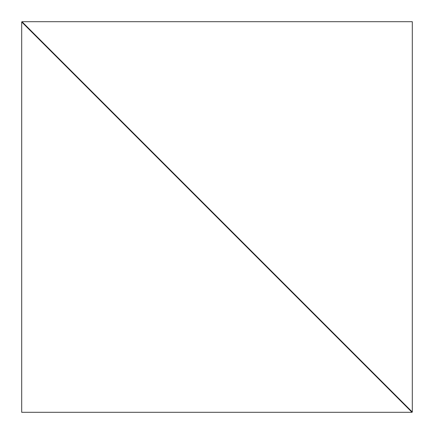 <?xml version="1.0" encoding="UTF-8"?>
<svg xmlns="http://www.w3.org/2000/svg" width="434" height="434" viewBox="0 0 434 434"><rect width="100%" height="100%" fill="white"/><g stroke="black" fill="none" stroke-linecap="round" stroke-linejoin="round"><path stroke-width="0.65" d="M21.977 21.7L412.3 21.7L412.3 412.023L21.977 21.7L412.3 21.7L412.3 412.023L21.977 21.7M21.7 412.3L412.023 412.3L21.7 412.3L21.7 21.977L21.7 412.3M21.7 21.977L412.023 412.3L21.7 21.977"/></g></svg>
